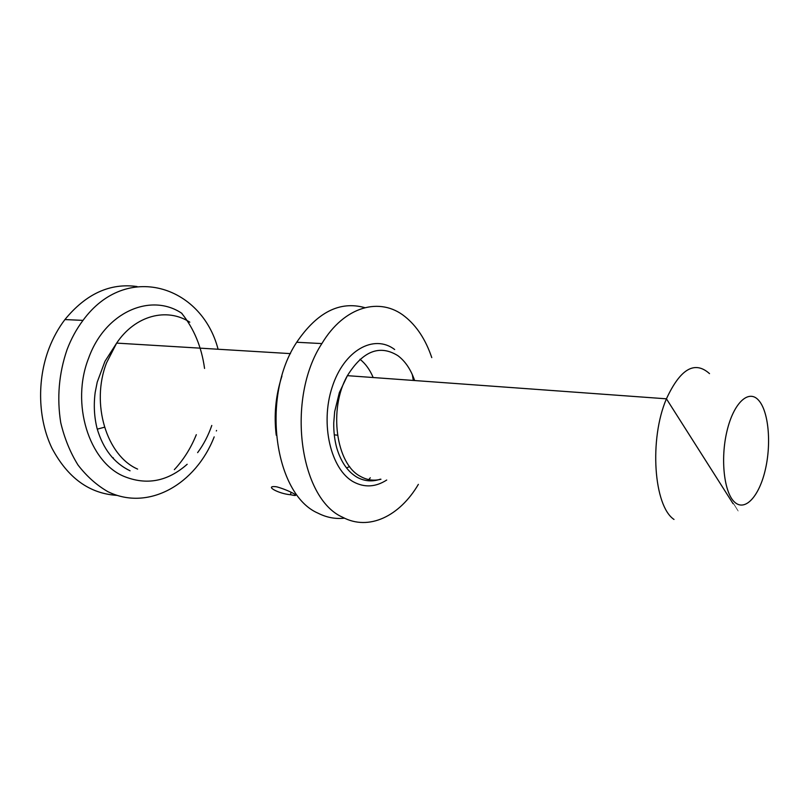 <?xml version="1.0" encoding="UTF-8"?>
<svg xmlns="http://www.w3.org/2000/svg" width="809" height="809" viewBox="0 0 809 809"><rect width="100%" height="100%" fill="white"/><g stroke="black" fill="none" stroke-linecap="round" stroke-linejoin="round"><path stroke-width="1.21" d="M216.357 430.975L216.539 430.459M218.086 349.245C201.542 285.193 126.012 261.449 83.003 320.374C76.501 329.03 71.182 338.789 67.046 349.64C58.895 373.505 56.792 397.846 60.736 422.662C64.477 438.357 70.241 452.474 78.018 465.033C86.755 476.359 96.716 485.238 107.89 491.67C148.522 511.672 195.839 484.095 214.183 436.88M204.556 368.439C201.603 346.96 193.958 328.555 181.61 313.194M137.045 286.528C110.014 282.816 85.966 293.839 64.912 319.575C58.44 328.11 53.131 337.717 49.015 348.406C36.779 380.432 38.023 419.173 51.918 448.115C67.703 477.866 89.354 493.621 116.9 495.371M359.985 359.277C365.496 363.635 369.885 369.713 373.171 377.53M281.947 376.033L281.906 376.155C275.667 395.429 273.776 415.108 276.233 435.212M431.773 357.618C425.736 339.719 416.777 326.027 404.904 316.552C380.281 296.59 344.371 305.994 321.871 343.582C285.86 398.554 299.381 498.475 342.611 517.224C368.864 531.311 399.727 516.152 418.364 484.369M364.808 307.653C339.79 300.695 317.088 312.234 296.711 342.258C260.629 396.268 274.403 494.501 317.957 513.139C326.553 517.517 335.401 519.196 344.503 518.164M349.64 466.571L346.495 467.946M734.855 502.338C745.453 511.794 759.53 495.684 765.445 469.169C771.503 442.786 768.51 411.053 758.549 400.202C748.679 388.957 733.621 402.771 726.978 431.096C720.182 459.279 724.156 493.308 734.855 502.338M291.503 494.906C302.799 497.636 288.793 490.224 277.103 486.927L275.798 486.684C264.058 485.602 278.367 493.733 290.38 494.724L291.503 494.906M413.298 380.442L412.368 374.85M367.842 480.728L370.289 477.775M174.34 469.645C183.582 459.734 190.904 448.085 196.314 434.676M113.432 457.924L112.38 457.641M189.812 322.194C167.109 307.349 135.346 315.156 116.648 343.107L106.566 362.796C90.547 403.64 106.707 455.791 137.621 469.099M386.722 480.03C375.619 487.149 364.576 487.776 353.563 481.921C330.891 469.695 319.99 424.24 332.105 387.349C343.886 350.257 373.96 333.712 394.671 349.518M380.968 479.241C373.91 481.072 367.084 480.142 360.511 476.43C336.028 464.164 328.282 408.757 347.405 375.659C362.786 351.015 379.613 344.351 397.876 355.667C405.238 361.188 410.83 369.47 414.633 380.533M412.034 373.97L414.218 380.503M181.995 313.437C151.192 292.423 105.241 311.698 88.656 358.063C70.585 403.59 89.03 461.767 123.767 476.289C146.449 485.572 167.584 481.567 187.172 464.275M197.629 452.636C203.605 444.566 208.317 435.515 211.786 425.463M709.513 373.627C694.709 360.389 680.349 368.783 666.434 398.817C649.02 439.297 653.763 506.07 674.008 519.449M64.912 319.575L83.003 320.374M130.067 470.798C114.089 463.092 103.087 448.985 97.08 428.467C94.198 416.918 93.561 404.894 95.189 392.395L97.232 382.091L104.958 361.34L116.648 343.107L290.482 353.624M380.422 479.161C372.332 481.952 364.556 481.315 357.093 477.27C347.799 471.809 341.034 462.101 336.807 448.156C334.633 440.258 333.611 431.834 333.743 422.905L334.673 411.629L339.365 392.547L347.405 375.659L666.434 398.817L733.065 503.663C739.375 513.493 739.416 513.462 733.197 503.562M296.711 342.258L321.871 343.582M337.495 435.202L334.238 434.837M290.38 494.724L291.149 492.317M104.492 427.223L97.272 429.154"/></g></svg>
